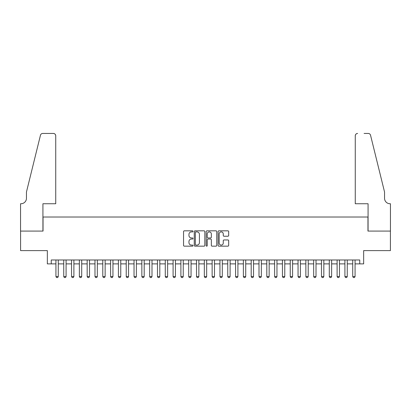 <?xml version="1.0" encoding="UTF-8"?>
<svg xmlns="http://www.w3.org/2000/svg" width="411" height="411" viewBox="0 0 411 411"><rect width="100%" height="100%" fill="white"/><g stroke="black" fill="none" stroke-linecap="round" stroke-linejoin="round"><path stroke-width="0.62" d="M193.006 231.367A0.534 0.534 0 0 0 192.466 230.833L184.323 230.833A0.765 0.765 0 0 0 183.553 231.599L183.553 245.398A0.765 0.765 0 0 0 184.323 246.163L192.466 246.163A0.534 0.534 0 0 0 193.006 245.629A0.534 0.534 0 0 0 192.466 245.09L191.413 245.09A2.456 2.456 0 0 1 188.957 242.639L188.957 241.488A2.456 2.456 0 0 1 191.413 239.038L192.466 239.038A0.534 0.534 0 0 0 193.006 238.498A0.534 0.534 0 0 0 192.466 237.964L191.413 237.964A2.456 2.456 0 0 1 188.957 235.508L188.957 234.357A2.456 2.456 0 0 1 191.413 231.907L192.466 231.907A0.534 0.534 0 0 0 193.006 231.367M227.905 236.238A0.765 0.765 0 0 0 228.67 235.472L228.67 231.599A0.765 0.765 0 0 0 227.905 230.833L218.858 230.833A0.765 0.765 0 0 0 218.092 231.599L218.092 245.398A0.765 0.765 0 0 0 218.858 246.163L227.905 246.163A0.765 0.765 0 0 0 228.67 245.398L228.67 240.723A0.765 0.765 0 0 0 227.905 239.957L224.036 239.957A0.765 0.765 0 0 0 223.265 240.723L223.265 243.04A2.05 2.05 0 0 1 221.216 245.09A2.05 2.05 0 0 1 219.166 243.04L219.166 233.957A2.05 2.05 0 0 1 221.216 231.907A2.05 2.05 0 0 1 223.265 233.957L223.265 235.472A0.765 0.765 0 0 0 224.036 236.238L227.905 236.238M51.247 263.883L51.247 259.978L359.753 259.978L359.753 263.883L363.658 263.883L363.658 250.607L390.409 250.607L390.409 231.08L367.958 231.08L367.958 217.018L43.042 217.018L43.042 231.08L20.591 231.08L20.591 250.607L47.342 250.607L47.342 263.883L55.932 263.883M204.827 231.599A0.765 0.765 0 0 0 204.062 230.833L195.014 230.833A0.765 0.765 0 0 0 194.249 231.599L194.249 245.398A0.765 0.765 0 0 0 195.014 246.163L204.062 246.163A0.765 0.765 0 0 0 204.827 245.398L204.827 231.599M206.939 230.833L215.986 230.833A0.765 0.765 0 0 1 216.751 231.599L216.751 245.398A0.765 0.765 0 0 1 215.986 246.163L212.112 246.163A0.765 0.765 0 0 1 211.346 245.398L211.346 239.803A0.765 0.765 0 0 0 210.581 239.038L208.012 239.038A0.765 0.765 0 0 0 207.242 239.803L207.242 245.629A0.534 0.534 0 0 1 206.707 246.163A0.534 0.534 0 0 1 206.173 245.629L206.173 231.599A0.765 0.765 0 0 1 206.939 230.833M58.275 263.883L63.741 263.883M66.084 263.883L71.55 263.883M73.893 263.883L79.364 263.883M81.707 263.883L87.173 263.883M89.516 263.883L94.982 263.883M97.325 263.883L102.791 263.883M105.139 263.883L110.605 263.883M112.948 263.883L118.414 263.883M120.757 263.883L126.223 263.883M128.566 263.883L134.037 263.883M136.38 263.883L141.846 263.883M144.189 263.883L149.655 263.883M151.998 263.883L157.464 263.883M159.807 263.883L165.279 263.883M167.621 263.883L173.088 263.883M175.43 263.883L180.897 263.883M183.239 263.883L188.706 263.883M191.053 263.883L196.52 263.883M198.862 263.883L204.329 263.883M206.671 263.883L212.138 263.883M214.48 263.883L219.952 263.883M222.294 263.883L227.761 263.883M230.103 263.883L235.57 263.883M237.912 263.883L243.379 263.883M245.721 263.883L251.193 263.883M253.536 263.883L259.002 263.883M261.345 263.883L266.811 263.883M269.154 263.883L274.62 263.883M276.963 263.883L282.434 263.883M284.777 263.883L290.243 263.883M292.586 263.883L298.052 263.883M300.395 263.883L305.861 263.883M308.209 263.883L313.675 263.883M316.018 263.883L321.484 263.883M323.827 263.883L329.293 263.883M331.636 263.883L337.107 263.883M339.45 263.883L344.916 263.883M347.259 263.883L352.725 263.883M355.068 263.883L359.753 263.883M195.857 231.907A0.534 0.534 0 0 0 195.323 232.441L195.323 244.555A0.534 0.534 0 0 0 195.857 245.09L196.972 245.09A2.456 2.456 0 0 0 199.422 242.639L199.422 234.357A2.456 2.456 0 0 0 196.972 231.907L195.857 231.907M211.346 233.993A2.05 2.05 0 0 0 209.297 231.943A2.05 2.05 0 0 0 207.242 233.993L207.242 237.193A0.765 0.765 0 0 0 208.012 237.964L210.581 237.964A0.765 0.765 0 0 0 211.346 237.193L211.346 233.993M58.275 259.978L58.275 276.536L57.689 277.548L56.518 277.548L55.932 276.536L55.932 259.978M55.932 276.536L58.275 276.536M55.737 203.743L55.737 135.794A2.343 2.343 0 0 0 53.394 133.452L42.734 133.452A2.343 2.343 0 0 0 40.458 135.229L26.448 192.029L26.448 198.277A5.466 5.466 0 0 1 20.982 203.743L20.55 203.743L20.55 231.08L42.929 231.08L42.929 203.743L55.737 203.743L55.737 135.794C55.588 134.382 54.807 133.601 53.394 133.452L46.911 133.452M40.458 135.229C41.054 133.945 41.054 133.945 40.458 135.229C41.054 133.945 41.054 133.945 40.458 135.229M26.448 198.277A5.466 5.466 0 0 1 20.982 203.743M355.263 203.743L355.263 135.794L355.263 203.743L368.071 203.743L368.071 231.08L390.45 231.08L390.45 203.743L390.018 203.743A5.466 5.466 0 0 1 384.552 198.277A5.466 5.466 0 0 0 390.018 203.743M380.257 174.613L370.542 135.229L384.552 192.029L384.552 198.277M364.089 133.452L368.266 133.452A2.343 2.343 0 0 1 370.542 135.229C369.946 133.945 369.946 133.945 370.542 135.229C369.946 133.945 369.946 133.945 370.542 135.229M357.606 133.452A2.343 2.343 0 0 0 355.263 135.794C355.412 134.382 356.193 133.601 357.606 133.452M66.084 259.978L66.084 276.536L65.498 277.548L64.327 277.548L63.741 276.536L63.741 259.978M63.741 276.536L66.084 276.536M73.893 259.978L73.893 276.536L73.307 277.548L72.136 277.548L71.55 276.536L71.55 259.978M71.55 276.536L73.893 276.536M81.707 259.978L81.707 276.536L81.121 277.548L79.95 277.548L79.364 276.536L79.364 259.978M79.364 276.536L81.707 276.536M89.516 259.978L89.516 276.536L88.93 277.548L87.759 277.548L87.173 276.536L87.173 259.978M87.173 276.536L89.516 276.536M97.325 259.978L97.325 276.536L96.739 277.548L95.568 277.548L94.982 276.536L94.982 259.978M94.982 276.536L97.325 276.536M105.139 259.978L105.139 276.536L104.553 277.548L103.377 277.548L102.791 276.536L102.791 259.978M102.791 276.536L105.139 276.536M112.948 259.978L112.948 276.536L112.362 277.548L111.191 277.548L110.605 276.536L110.605 259.978M110.605 276.536L112.948 276.536M120.757 259.978L120.757 276.536L120.171 277.548L119 277.548L118.414 276.536L118.414 259.978M118.414 276.536L120.757 276.536M128.566 259.978L128.566 276.536L127.98 277.548L126.809 277.548L126.223 276.536L126.223 259.978M126.223 276.536L128.566 276.536M136.38 259.978L136.38 276.536L135.794 277.548L134.623 277.548L134.037 276.536L134.037 259.978M134.037 276.536L136.38 276.536M144.189 259.978L144.189 276.536L143.603 277.548L142.432 277.548L141.846 276.536L141.846 259.978M141.846 276.536L144.189 276.536M151.998 259.978L151.998 276.536L151.412 277.548L150.241 277.548L149.655 276.536L149.655 259.978M149.655 276.536L151.998 276.536M159.807 259.978L159.807 276.536L159.221 277.548L158.05 277.548L157.464 276.536L157.464 259.978M157.464 276.536L159.807 276.536M167.621 259.978L167.621 276.536L167.036 277.548L165.864 277.548L165.279 276.536L165.279 259.978M165.279 276.536L167.621 276.536M175.43 259.978L175.43 276.536L174.845 277.548L173.673 277.548L173.088 276.536L173.088 259.978M173.088 276.536L175.43 276.536M183.239 259.978L183.239 276.536L182.654 277.548L181.482 277.548L180.897 276.536L180.897 259.978M180.897 276.536L183.239 276.536M191.053 259.978L191.053 276.536L190.463 277.548L189.291 277.548L188.706 276.536L188.706 259.978M188.706 276.536L191.053 276.536M198.862 259.978L198.862 276.536L198.277 277.548L197.105 277.548L196.52 276.536L196.52 259.978M196.52 276.536L198.862 276.536M206.671 259.978L206.671 276.536L206.086 277.548L204.914 277.548L204.329 276.536L204.329 259.978M204.329 276.536L206.671 276.536M214.48 259.978L214.48 276.536L213.895 277.548L212.723 277.548L212.138 276.536L212.138 259.978M212.138 276.536L214.48 276.536M222.294 259.978L222.294 276.536L221.709 277.548L220.537 277.548L219.952 276.536L219.952 259.978M219.952 276.536L222.294 276.536M230.103 259.978L230.103 276.536L229.518 277.548L228.346 277.548L227.761 276.536L227.761 259.978M227.761 276.536L230.103 276.536M237.912 259.978L237.912 276.536L237.327 277.548L236.155 277.548L235.57 276.536L235.57 259.978M235.57 276.536L237.912 276.536M245.721 259.978L245.721 276.536L245.136 277.548L243.964 277.548L243.379 276.536L243.379 259.978M243.379 276.536L245.721 276.536M253.536 259.978L253.536 276.536L252.95 277.548L251.779 277.548L251.193 276.536L251.193 259.978M251.193 276.536L253.536 276.536M261.345 259.978L261.345 276.536L260.759 277.548L259.588 277.548L259.002 276.536L259.002 259.978M259.002 276.536L261.345 276.536M269.154 259.978L269.154 276.536L268.568 277.548L267.397 277.548L266.811 276.536L266.811 259.978M266.811 276.536L269.154 276.536M276.963 259.978L276.963 276.536L276.377 277.548L275.206 277.548L274.62 276.536L274.62 259.978M274.62 276.536L276.963 276.536M284.777 259.978L284.777 276.536L284.191 277.548L283.02 277.548L282.434 276.536L282.434 259.978M282.434 276.536L284.777 276.536M292.586 259.978L292.586 276.536L292 277.548L290.829 277.548L290.243 276.536L290.243 259.978M290.243 276.536L292.586 276.536M300.395 259.978L300.395 276.536L299.809 277.548L298.638 277.548L298.052 276.536L298.052 259.978M298.052 276.536L300.395 276.536M308.209 259.978L308.209 276.536L307.623 277.548L306.447 277.548L305.861 276.536L305.861 259.978M305.861 276.536L308.209 276.536M316.018 259.978L316.018 276.536L315.432 277.548L314.261 277.548L313.675 276.536L313.675 259.978M313.675 276.536L316.018 276.536M323.827 259.978L323.827 276.536L323.241 277.548L322.07 277.548L321.484 276.536L321.484 259.978M321.484 276.536L323.827 276.536M331.636 259.978L331.636 276.536L331.05 277.548L329.879 277.548L329.293 276.536L329.293 259.978M329.293 276.536L331.636 276.536M339.45 259.978L339.45 276.536L338.864 277.548L337.693 277.548L337.107 276.536L337.107 259.978M337.107 276.536L339.45 276.536M347.259 259.978L347.259 276.536L346.673 277.548L345.502 277.548L344.916 276.536L344.916 259.978M344.916 276.536L347.259 276.536M355.068 259.978L355.068 276.536L354.482 277.548L353.311 277.548L352.725 276.536L352.725 259.978M352.725 276.536L355.068 276.536"/></g></svg>
